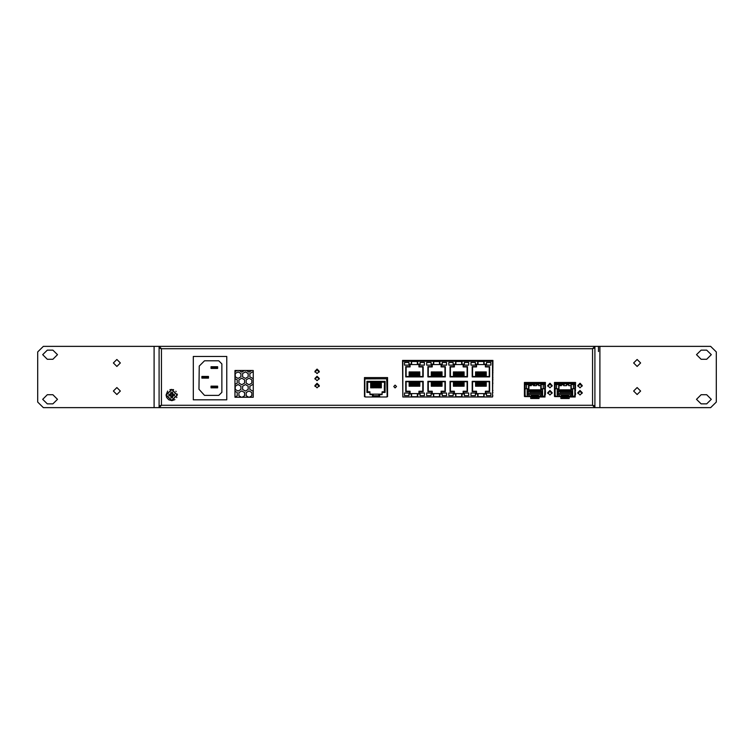 <?xml version="1.0" encoding="UTF-8"?>
<svg xmlns="http://www.w3.org/2000/svg" width="754" height="754" viewBox="0 0 754 754"><rect width="100%" height="100%" fill="white"/><g stroke="black" fill="none" stroke-linecap="round" stroke-linejoin="round"><path stroke-width="1.13" d="M372.429 394.606L372.429 396.962L365.285 396.962L386.745 396.962L379.601 396.962L379.601 394.606L382.137 394.606L382.137 392.448L385.153 392.448L385.153 381.307L366.878 381.307L366.878 392.448L369.903 392.448L369.903 394.606L373.155 394.606L373.155 396.01L378.876 396.01L378.876 394.606L379.601 394.606M365.285 378.762L386.745 378.762L364.861 378.847L364.861 396.679M485.284 360.403L485.284 361.251M488.111 360.403L488.111 361.251M410.101 360.403L410.101 361.251M407.273 360.403L407.273 361.251M468.423 360.403L468.423 361.251M471.25 360.403L471.25 361.251M446.283 360.403L446.283 361.251M449.111 360.403L449.111 361.251M424.134 360.403L424.134 361.251M426.962 360.403L426.962 361.251M542.569 396.265L542.569 394.719L540.599 394.719L540.599 396.265M527.103 391.562L527.103 389.79L528.545 389.79L528.601 390.355L528.507 391.562L527.103 391.562L527.103 396.265M529.072 396.265L529.072 394.719L527.103 394.719M529.921 392.806L530.194 393.362L530.194 392.777M531.042 392.806L531.325 393.362L531.325 392.777M532.164 392.806L532.447 393.362L532.447 392.777M533.295 392.806L533.578 393.362L533.578 392.777M534.416 392.806L534.699 393.362L534.699 392.777M535.538 392.806L535.821 393.362L535.821 392.777M536.669 392.806L536.952 393.362L536.952 392.777M537.791 392.806L538.073 393.362L538.073 392.777M538.912 392.806L539.195 393.362L539.195 392.777M540.043 392.806L540.326 393.362L540.326 392.777M572.663 396.265L572.663 394.719L570.693 394.719L570.693 396.265M557.197 391.562L557.197 389.79L558.629 389.79L558.686 390.355L558.601 391.562L557.197 391.562L557.197 396.265M559.166 396.265L559.166 394.719L557.197 394.719M560.005 392.806L560.288 393.362L560.288 392.777M561.136 392.806L561.419 393.362L561.419 392.777M562.258 392.806L562.541 393.362L562.541 392.777M563.379 392.806L563.662 393.362L563.662 392.777M564.51 392.806L564.793 393.362L564.793 392.777M565.632 392.806L565.915 393.362L565.915 392.777M566.754 392.806L567.036 393.362L567.036 392.777M567.885 392.806L568.167 393.362L568.167 392.777M569.006 392.806L569.289 393.362L569.289 392.777M570.137 392.806L570.41 393.362L570.41 392.777M545.001 384.587L545.001 386.237M544.727 384.587L540.854 384.587L540.854 388.81L543.276 388.81L543.276 384.587M544.727 388.81L543.276 388.81M537.413 396.962L537.413 398.508M536.424 398.508L536.424 396.962M531.363 396.265L524.69 396.613L531.363 396.613M531.363 395.775L532.494 396.331L531.363 395.416L531.363 396.962L538.394 396.962L538.394 395.416L537.272 396.123L538.394 395.775M538.394 396.265L544.727 396.265L539.101 396.265L539.101 396.962L545.076 396.962L538.394 396.613M533.332 396.962L533.332 398.263M532.352 398.263L532.352 396.962M524.69 386.237L524.756 384.587M525.038 384.587L528.903 384.587L528.903 388.81L525.038 388.81M534.039 383.334L535.726 383.334L535.726 382.542L534.039 382.542L534.039 383.428M528.413 383.334L530.1 383.334L530.1 382.542L528.413 382.542L528.413 383.428M539.666 383.334L541.353 383.334L541.353 382.542L539.666 382.542L539.666 383.428M541.504 384.587L541.504 383.711M543.53 383.711L543.53 384.587M526.235 384.587L526.235 383.711M528.479 383.711L528.479 384.587M528.903 385.671L531.297 385.671L531.297 383.711M533.587 383.711L533.587 385.671L536.396 385.671L536.396 383.711M538.695 383.711L538.695 385.671L540.854 385.671M545.453 393.833L545.453 392.146M545.001 394.992L545.001 393.833M545.453 387.924L545.453 386.237M545.076 389.752L545.001 387.924M545.001 392.005L545.001 390.6M524.652 393.833L524.36 392.146M524.652 387.924L524.36 386.237M524.756 392.005L524.69 387.924M524.756 390.6L524.69 392.146M575.095 384.587L575.17 386.237M574.812 384.587L570.948 384.587L570.948 388.81L573.37 388.81L573.37 384.587M574.812 388.81L573.37 388.81M567.508 396.962L567.508 398.508M566.518 398.508L566.518 396.962M561.457 396.265L554.774 396.613L561.457 396.613M561.457 395.775L562.578 396.331L561.457 395.416L561.457 396.962L568.488 396.962L568.488 395.416L567.366 396.123L568.488 395.775M568.488 396.265L574.812 396.265L569.195 396.265L569.195 396.962L575.17 396.962L568.488 396.613M563.426 396.962L563.426 398.263M562.437 398.263L562.437 396.962M554.85 390.6L554.85 384.587M555.133 384.587L558.997 384.587L558.997 388.81L555.133 388.81M564.124 383.334L565.811 383.334L565.811 382.542L564.124 382.542L564.124 383.428M558.507 383.334L560.194 383.334L560.194 382.542L558.507 382.542L558.507 383.428M569.751 383.334L571.438 383.334L571.438 382.542L569.751 382.542L569.751 383.428M571.598 384.587L571.598 383.711M573.624 383.711L573.624 384.587M556.32 384.587L556.32 383.711M558.573 383.711L558.573 384.587M558.997 385.671L561.391 385.671L561.391 383.711M563.681 383.711L563.681 385.671L566.49 385.671L566.49 383.711M568.78 383.711L568.78 385.671L570.948 385.671M575.208 392.146L575.547 393.833M575.208 386.237L575.547 387.924M575.17 387.924L575.095 390.6M575.377 390.6L575.095 392.005M554.85 395.925L554.85 393.833M554.85 392.005L554.85 396.397M554.567 392.005L554.774 390.6L554.85 392.146M554.774 389.752L554.85 387.924M554.85 386.237L554.492 384.465L555.538 383.428L556.961 383.428M554.567 390.6L554.492 389.752M599.873 346.34L159.047 346.34L159.047 347.754L161.441 348.734L159.047 346.34L43.327 346.34L37.7 351.967L37.7 402.023L43.327 407.65L594.953 407.65L594.953 406.246L592.559 405.266L594.953 407.65L710.673 407.65L716.3 402.023L716.3 351.967L710.673 346.34L599.873 346.34L599.873 407.65M598.469 351.543L598.469 346.34M170.979 396.218L170.979 397.792L172.43 397.792L172.92 395.718L174.494 395.718L174.494 394.276L172.92 394.276L172.43 392.203L171.705 392.193L170.979 392.203L170.489 394.276L168.915 394.276L168.915 395.718L172.43 395.954L172.43 393.776M177.331 394.992L171.705 400.619L166.078 394.992L171.705 400.619L177.331 394.992L171.705 389.375L166.078 394.992L167.699 391.053M169.961 389.648L170.47 389.507M173.128 389.554L173.627 389.714M175.842 391.194L176.182 391.59M177.247 394.031L177.313 394.549M174.881 399.639L171.865 400.619L168.802 399.818L166.662 397.481L166.078 394.992M176.888 397.179L176.662 397.65M577.894 386.246L580.005 384.144L582.116 386.246M577.894 393.409L580.005 391.288L582.116 393.39M547.8 386.246L549.911 384.144L552.022 386.246M547.8 393.409L549.911 391.288L552.022 393.39M314.993 372.118L317.095 369.856L319.206 372.118M314.993 379.111L317.095 377L319.206 379.111M314.993 386.397L317.095 384.144L319.206 386.397M314.993 386.246L317.095 384.144L319.206 386.246M314.852 371.317L317.095 373.569L319.347 371.317L317.095 369.064L314.852 371.317M314.852 378.461L317.095 380.713L319.347 378.461L317.095 376.208L314.852 378.461M547.706 385.605L549.958 387.858L552.201 385.605L549.958 383.352L547.706 385.605M547.706 392.749L549.958 394.992L552.201 392.749L549.958 390.497L547.706 392.749M393.729 386.557L395.143 387.971L396.547 386.557L395.143 385.153L393.729 386.557M577.8 385.605L580.043 387.858L582.295 385.605L580.043 383.352L577.8 385.605M577.8 392.749L580.043 394.992L582.295 392.749L580.043 390.497L577.8 392.749M314.852 385.605L317.095 387.858L319.347 385.605L317.095 383.352L314.852 385.605M633.624 391.062L637.13 394.578L640.646 391.062L637.13 387.547L633.624 391.062M633.624 362.938L637.13 366.453L640.646 362.938L637.13 359.422L633.624 362.938M701.116 394.747L696.545 399.318L701.116 403.89L706.734 403.89L711.305 399.318L706.734 394.747L701.116 394.747M701.116 350.11L696.545 354.672L701.116 359.243L706.734 359.243L711.305 354.672L706.734 350.11L701.116 350.11M120.376 362.938L116.87 359.422L113.354 362.938L116.87 366.453L120.376 362.938M120.376 391.062L116.87 387.547L113.354 391.062L116.87 394.578L120.376 391.062M52.884 359.243L57.455 354.672L52.884 350.11L47.266 350.11L42.695 354.672L47.266 359.243L52.884 359.243M52.884 403.89L57.455 399.318L52.884 394.747L47.266 394.747L42.695 399.318L47.266 403.89L52.884 403.89M381.336 382.146L381.336 387.867L380.695 387.867L380.695 382.146M379.262 382.146L379.262 387.867L379.912 387.867L379.912 382.146M377.839 382.146L377.839 387.867L378.48 387.867L378.48 382.146M376.406 382.146L376.406 387.867L377.047 387.867L377.047 382.146M374.983 382.146L374.983 387.867L375.624 387.867L375.624 382.146M373.55 382.146L373.55 387.867L374.191 387.867L374.191 382.146M372.127 382.146L372.127 387.867L372.768 387.867L372.768 382.146M369.894 381.307L369.894 382.146L367.641 382.146L367.641 384.974L367.085 384.974L367.641 391.76L369.931 391.76L369.931 394.116L373.155 394.116L373.155 394.606M378.876 394.606L378.876 394.116L382.099 394.116L382.099 391.76L384.389 391.76L384.389 388.904L384.945 388.904L384.389 382.146L382.137 382.146L382.137 381.307M378.876 394.116L373.155 394.116M370.695 382.146L370.695 387.867L371.336 387.867L371.336 382.146M369.894 382.146L382.137 382.146M384.389 384.974L384.389 388.904M373.155 395.718L378.876 395.718M367.641 388.904L367.641 384.974M387.17 396.679L386.745 378.762M372.429 396.962L379.601 396.962M372.429 396.613L379.601 396.613M476.481 391.269L476.481 393.635L476.481 391.269L472.541 391.269L472.541 381.665L489.289 381.665L489.289 391.269L485.34 391.269L485.34 393.635L485.34 391.269M485.34 366.944L485.34 364.578L485.34 366.944L489.289 366.944L489.289 376.548L472.541 376.548L472.541 366.944L476.481 366.944L476.481 364.578L476.481 366.944M454.342 391.269L454.342 393.635L454.342 391.269L450.392 391.269L450.392 381.665L467.141 381.665L467.141 391.269L463.192 391.269L463.192 393.635L463.192 391.269M463.192 366.944L463.192 364.578L463.192 366.944L467.141 366.944L467.141 376.548L450.392 376.548L450.392 366.944L454.342 366.944L454.342 364.578L454.342 366.944M432.193 391.269L432.193 393.635L432.193 391.269L428.244 391.269L428.244 381.665L444.992 381.665L444.992 391.269L441.052 391.269L441.052 393.635L441.052 391.269M441.052 366.944L441.052 364.578L441.052 366.944L444.992 366.944L444.992 376.548L428.244 376.548L428.244 366.944L432.193 366.944L432.193 364.578L432.193 366.944M410.044 391.269L410.044 393.635L410.044 391.269L406.104 391.269L406.104 381.665L422.843 381.665L422.843 391.269L418.904 391.269L418.904 393.635L418.904 391.269M418.904 366.944L418.904 364.578L418.904 366.944L422.843 366.944L422.843 376.548L406.104 376.548L406.104 366.944L410.044 366.944L410.044 364.578L410.044 366.944M476.481 364.578L478.055 364.578L478.055 361.534L483.766 361.534L483.766 364.578L485.34 364.578M454.342 364.578L455.916 364.578L455.916 361.534L461.618 361.534L461.618 364.578L463.192 364.578M432.193 364.578L433.767 364.578L433.767 361.534L439.478 361.534L439.478 364.578L441.052 364.578M410.044 364.578L411.618 364.578L411.618 361.534L417.33 361.534L417.33 364.578L418.904 364.578M402.872 396.962L492.513 396.962L492.513 361.251L402.872 361.251L402.872 396.962M477.706 396.679L484.115 396.679L484.115 393.984L485.699 393.984L485.699 391.618L489.638 391.618L489.638 381.317L472.192 381.317L472.192 391.618L476.132 391.618L476.132 393.984L477.706 393.984L477.706 396.679M477.706 361.534L477.706 364.229L476.132 364.229L476.132 366.595L472.192 366.595L472.192 376.896L489.638 376.896L489.638 366.595L485.699 366.595L485.699 364.229L484.115 364.229L484.115 361.534L477.706 361.534M455.557 396.679L461.976 396.679L461.976 393.984L463.55 393.984L463.55 391.618L467.489 391.618L467.489 381.317L450.044 381.317L450.044 391.618L453.983 391.618L453.983 393.984L455.557 393.984L455.557 396.679M455.557 361.534L455.557 364.229L453.983 364.229L453.983 366.595L450.044 366.595L450.044 376.896L467.489 376.896L467.489 366.595L463.55 366.595L463.55 364.229L461.976 364.229L461.976 361.534L455.557 361.534M433.418 396.679L439.827 396.679L439.827 393.984L441.401 393.984L441.401 391.618L445.341 391.618L445.341 381.317L427.895 381.317L427.895 391.618L431.835 391.618L431.835 393.984L433.418 393.984L433.418 396.679M433.418 361.534L433.418 364.229L431.835 364.229L431.835 366.595L427.895 366.595L427.895 376.896L445.341 376.896L445.341 366.595L441.401 366.595L441.401 364.229L439.827 364.229L439.827 361.534L433.418 361.534M411.269 396.679L417.678 396.679L417.678 393.984L419.252 393.984L419.252 391.618L423.201 391.618L423.201 381.317L405.746 381.317L405.746 391.618L409.695 391.618L409.695 393.984L411.269 393.984L411.269 396.679M411.269 361.534L411.269 364.229L409.695 364.229L409.695 366.595L405.746 366.595L405.746 376.896L423.201 376.896L423.201 366.595L419.252 366.595L419.252 364.229L417.678 364.229L417.678 361.534L411.269 361.534M485.34 393.635L476.481 393.635M463.192 393.635L454.342 393.635M441.052 393.635L432.193 393.635M418.904 393.635L410.044 393.635M419.177 381.665L419.177 386.274L419.837 386.274L419.837 381.665M417.744 381.665L417.744 386.274L418.404 386.274L418.404 381.665M416.312 381.665L416.312 386.274L416.971 386.274L416.971 381.665M414.87 381.665L414.87 386.274L415.539 386.274L415.539 381.665M413.437 381.665L413.437 386.274L414.097 386.274L414.097 381.665M412.004 381.665L412.004 386.274L412.664 386.274L412.664 381.665M410.572 381.665L410.572 386.274L411.232 386.274L411.232 381.665M409.139 381.665L409.139 386.274L409.799 386.274L409.799 381.665M411.618 364.578L417.33 364.578M419.177 376.548L419.177 371.939L419.837 371.939L419.837 376.548M417.744 376.548L417.744 371.939L418.404 371.939L418.404 376.548M416.312 376.548L416.312 371.939L416.971 371.939L416.971 376.548M414.87 376.548L414.87 371.939L415.539 371.939L415.539 376.548M413.437 376.548L413.437 371.939L414.097 371.939L414.097 376.548M412.004 376.548L412.004 371.939L412.664 371.939L412.664 376.548M410.572 376.548L410.572 371.939L411.232 371.939L411.232 376.548M409.139 376.548L409.139 371.939L409.799 371.939L409.799 376.548M441.326 381.665L441.326 386.274L441.985 386.274L441.985 381.665M439.893 381.665L439.893 386.274L440.553 386.274L440.553 381.665M438.451 381.665L438.451 386.274L439.12 386.274L439.12 381.665M437.018 381.665L437.018 386.274L437.678 386.274L437.678 381.665M435.586 381.665L435.586 386.274L436.246 386.274L436.246 381.665M434.153 381.665L434.153 386.274L434.813 386.274L434.813 381.665M432.721 381.665L432.721 386.274L433.38 386.274L433.38 381.665M431.288 381.665L431.288 386.274L431.948 386.274L431.948 381.665M433.767 364.578L439.478 364.578M441.326 376.548L441.326 371.939L441.985 371.939L441.985 376.548M439.893 376.548L439.893 371.939L440.553 371.939L440.553 376.548M438.451 376.548L438.451 371.939L439.12 371.939L439.12 376.548M437.018 376.548L437.018 371.939L437.678 371.939L437.678 376.548M435.586 376.548L435.586 371.939L436.246 371.939L436.246 376.548M434.153 376.548L434.153 371.939L434.813 371.939L434.813 376.548M432.721 376.548L432.721 371.939L433.38 371.939L433.38 376.548M431.288 376.548L431.288 371.939L431.948 371.939L431.948 376.548M463.474 381.665L463.474 386.274L464.134 386.274L464.134 381.665M462.032 381.665L462.032 386.274L462.692 386.274L462.692 381.665M460.6 381.665L460.6 386.274L461.26 386.274L461.26 381.665M459.167 381.665L459.167 386.274L459.827 386.274L459.827 381.665M457.735 381.665L457.735 386.274L458.394 386.274L458.394 381.665M456.302 381.665L456.302 386.274L456.962 386.274L456.962 381.665M454.869 381.665L454.869 386.274L455.529 386.274L455.529 381.665M453.427 381.665L453.427 386.274L454.087 386.274L454.087 381.665M455.916 364.578L461.618 364.578M463.474 376.548L463.474 371.939L464.134 371.939L464.134 376.548M462.032 376.548L462.032 371.939L462.692 371.939L462.692 376.548M460.6 376.548L460.6 371.939L461.26 371.939L461.26 376.548M459.167 376.548L459.167 371.939L459.827 371.939L459.827 376.548M457.735 376.548L457.735 371.939L458.394 371.939L458.394 376.548M456.302 376.548L456.302 371.939L456.962 371.939L456.962 376.548M454.869 376.548L454.869 371.939L455.529 371.939L455.529 376.548M453.427 376.548L453.427 371.939L454.087 371.939L454.087 376.548M485.614 381.665L485.614 386.274L486.273 386.274L486.273 381.665M484.181 381.665L484.181 386.274L484.841 386.274L484.841 381.665M482.749 381.665L482.749 386.274L483.408 386.274L483.408 381.665M481.316 381.665L481.316 386.274L481.976 386.274L481.976 381.665M479.883 381.665L479.883 386.274L480.543 386.274L480.543 381.665M478.441 381.665L478.441 386.274L479.11 386.274L479.11 381.665M477.009 381.665L477.009 386.274L477.668 386.274L477.668 381.665M475.576 381.665L475.576 386.274L476.236 386.274L476.236 381.665M478.055 364.578L483.766 364.578M485.614 376.548L485.614 371.939L486.273 371.939L486.273 376.548M484.181 376.548L484.181 371.939L484.841 371.939L484.841 376.548M482.749 376.548L482.749 371.939L483.408 371.939L483.408 376.548M481.316 376.548L481.316 371.939L481.976 371.939L481.976 376.548M479.883 376.548L479.883 371.939L480.543 371.939L480.543 376.548M478.441 376.548L478.441 371.939L479.11 371.939L479.11 376.548M477.009 376.548L477.009 371.939L477.668 371.939L477.668 376.548M475.576 376.548L475.576 371.939L476.236 371.939L476.236 376.548M417.33 393.635L417.33 396.679L411.618 396.679L411.618 393.635M439.478 393.635L439.478 396.679L433.767 396.679L433.767 393.635M461.618 393.635L461.618 396.679L455.916 396.679L455.916 393.635M483.766 393.635L483.766 396.679L478.055 396.679L478.055 393.635M420.035 362.476L420.035 365.143L424.398 365.143L424.398 362.476L420.035 362.476M408.913 365.143L408.913 362.476L404.549 362.476L404.549 365.143L408.913 365.143M420.035 393.032L420.035 395.699L424.398 395.699L424.398 393.032L420.035 393.032M408.913 395.699L408.913 393.032L404.549 393.032L404.549 395.699L408.913 395.699M442.183 362.476L442.183 365.143L446.538 365.143L446.538 362.476L442.183 362.476M431.062 365.143L431.062 362.476L426.698 362.476L426.698 365.143L431.062 365.143M442.183 393.032L442.183 395.699L446.538 395.699L446.538 393.032L442.183 393.032M431.062 395.699L431.062 393.032L426.698 393.032L426.698 395.699L431.062 395.699M464.332 362.476L464.332 365.143L468.686 365.143L468.686 362.476L464.332 362.476M453.201 365.143L453.201 362.476L448.847 362.476L448.847 365.143L453.201 365.143M464.332 393.032L464.332 395.699L468.686 395.699L468.686 393.032L464.332 393.032M453.201 395.699L453.201 393.032L448.847 393.032L448.847 395.699L453.201 395.699M486.471 362.476L486.471 365.143L490.835 365.143L490.835 362.476L486.471 362.476M475.35 365.143L475.35 362.476L470.996 362.476L470.996 365.143L475.35 365.143M486.471 393.032L486.471 395.699L490.835 395.699L490.835 393.032L486.471 393.032M475.35 395.699L475.35 393.032L470.996 393.032L470.996 395.699L475.35 395.699M579.609 383.4L580.476 383.4M549.525 383.4L550.392 383.4M528.507 389.79L528.507 391.562L542.296 391.646L542.296 394.719L541.447 393.371L528.234 393.371L528.234 391.562L527.103 391.646M541.447 391.618L539.76 391.618M539.478 391.618L538.639 391.618M538.356 391.618L537.508 391.618M537.225 391.618L536.386 391.618M536.103 391.618L535.265 391.618M534.982 391.618L534.134 391.618M533.851 391.618L533.012 391.618M532.729 391.618L531.881 391.618M531.608 391.618L530.759 391.618M530.477 391.618L529.638 391.618M529.355 391.618L528.234 391.618M541.447 393.305L540.326 393.305M540.043 393.305L539.195 393.305M538.912 393.305L538.073 393.305M537.791 393.305L536.952 393.305M536.669 393.305L535.821 393.305M535.538 393.305L534.699 393.305M534.416 393.305L533.578 393.305M533.295 393.305L532.447 393.305M532.164 393.305L531.325 393.305M531.042 393.305L530.194 393.305M529.921 393.305L528.234 393.305M528.545 389.79L542.569 389.79L542.569 394.719M528.601 390.713L541.08 390.713L541.165 391.562L541.165 389.79M542.569 391.562L541.447 391.562L541.447 393.371M541.08 390.713L541.136 389.79M528.601 390.355L541.08 390.355M528.234 393.371L527.385 394.719L527.385 391.646M540.599 394.719L529.072 394.719M558.686 390.713L571.174 390.713L571.259 391.562L571.23 389.79L558.601 389.79L558.601 391.562L572.38 391.646L572.38 394.719L571.541 393.371L558.318 393.371L558.318 391.562L557.197 391.646M571.541 391.618L569.854 391.618M569.572 391.618L568.723 391.618M568.441 391.618L567.602 391.618M567.319 391.618L566.48 391.618M566.197 391.618L565.349 391.618M565.066 391.618L564.228 391.618M563.945 391.618L563.106 391.618M562.823 391.618L561.975 391.618M561.692 391.618L560.853 391.618M560.571 391.618L559.722 391.618M559.449 391.618L558.318 391.618M571.541 393.305L570.41 393.305M570.137 393.305L569.289 393.305M569.006 393.305L568.167 393.305M567.885 393.305L567.036 393.305M566.754 393.305L565.915 393.305M565.632 393.305L564.793 393.305M564.51 393.305L563.662 393.305M563.379 393.305L562.541 393.305M562.258 393.305L561.419 393.305M561.136 393.305L560.288 393.305M560.005 393.305L558.318 393.305M571.174 390.713L571.259 389.79L572.663 389.79L572.663 394.719M572.663 391.562L571.541 391.562L571.541 393.371M558.686 390.355L571.174 390.355M558.318 393.371L557.479 394.719L557.479 391.646M570.693 394.719L559.166 394.719M544.011 396.265L544.727 395.586M541.165 384.587L541.165 388.81M525.038 395.586L525.755 396.265L525.038 395.586M524.756 395.925L524.69 393.833M524.69 396.246L524.756 394.992M524.36 394.785L524.756 396.397M544.595 396.613L545.001 384.465L543.964 383.428L525.792 383.428L524.756 384.465L525.161 396.613M545.001 396.397L545.453 382.485L524.36 382.485L524.36 396.387M528.601 384.587L528.601 388.81M536.113 396.331L533.653 396.331M532.494 396.331L537.272 396.331M532.494 396.123L537.272 396.123M525.038 396.613L525.038 384.465L525.792 383.711L543.964 383.711L544.727 384.465L544.727 396.613L539.101 396.604M544.859 383.937L545.076 384.465L544.859 383.937M543.314 383.428L545.359 384.465L545.359 385.539M545.359 384.465L545.359 386.237L545.359 384.465M545.359 389.752L545.359 387.924M542.899 383.428L544.313 383.428M526.867 383.428L525.444 383.428L524.407 384.465L524.407 385.539M524.69 389.752L524.407 387.924M524.69 384.465L524.897 383.937L524.69 384.465M526.443 383.428L525.444 383.428M524.407 394.785L524.407 393.833M524.407 390.6L524.407 389.752M534.529 398.263L534.529 397.104M535.236 397.104L535.236 398.263M545.359 393.833L545.359 394.785M545.396 392.005L545.396 390.6M575.17 393.833L575.095 395.925M575.095 394.992L575.17 396.246M574.096 396.265L574.812 395.586M571.249 384.587L571.249 388.81M555.133 395.586L555.849 396.265L555.133 395.586M554.774 396.246L554.85 394.992M574.689 396.613L575.095 384.465L574.058 383.428L555.886 383.428L554.85 384.465L555.255 396.613M575.095 396.397L575.547 382.485L554.454 382.485L554.454 396.387M558.695 384.587L558.695 388.81M566.207 396.331L563.738 396.331M562.578 396.331L567.366 396.331M562.578 396.123L567.366 396.123M560.75 396.604L555.133 396.613L555.133 384.465L555.886 383.711L574.058 383.711L574.812 384.465L574.812 396.613M574.953 383.937L575.17 384.465L574.953 383.937M573.408 383.428L575.443 384.465L575.443 385.539M575.443 384.465L575.443 386.237L575.443 384.465M575.443 387.924L575.17 389.752M572.983 383.428L574.407 383.428M554.774 384.465L554.991 383.937L554.774 384.465M556.537 383.428L555.538 383.428M554.492 385.539L554.492 386.237M564.623 398.263L564.623 397.104M565.321 397.104L565.321 398.263M575.443 389.752L575.443 390.6M575.443 393.833L575.443 394.785M554.454 390.6L554.454 392.005M240.884 373.55L240.884 376.793L238.076 378.414L235.257 376.793L235.257 373.55L238.076 371.92L240.884 373.55M248.198 373.55L248.198 376.793L245.389 378.414L242.571 376.793L242.571 373.55L245.389 371.92L248.198 373.55M253.259 378.093L252.694 378.414L249.885 376.793L249.885 373.55L252.694 371.92L253.259 372.25M492.937 377.811L492.513 377.566M492.513 372.778L492.937 372.533M240.884 386.199L240.884 389.45L238.076 391.072L235.257 389.45L235.257 386.199L238.076 384.578L240.884 386.199M248.198 386.199L248.198 389.45L245.389 391.072L242.571 389.45L242.571 386.199L245.389 384.578L248.198 386.199M253.259 390.751L252.694 391.072L249.885 389.45L249.885 386.199L252.694 384.578L253.259 384.898M492.937 390.468L492.513 390.223M528.903 385.53L530.552 384.578L531.297 385.011M535.962 385.671L536.396 385.426M538.695 385.058L539.76 385.671M566.263 382.485L565.811 383.381M565.255 383.711L563.681 384.615M561.164 383.428L560.637 382.485M237.124 370.534L234.984 371.769M244.428 370.534L241.732 372.09L239.027 370.534M251.742 370.534L249.046 372.09L246.341 370.534M492.937 370.591L492.513 370.836M492.513 366.849L492.937 367.094M234.984 378.574L237.227 379.875L237.227 383.117L234.984 384.417M244.541 383.117L241.732 384.747L238.914 383.117L238.914 379.875L241.732 378.254L244.541 379.875L244.541 383.117M251.855 383.117L249.046 384.747L246.228 383.117L246.228 379.875L249.046 378.254L251.855 379.875L251.855 383.117M492.937 383.239L492.513 383.484M492.513 379.507L492.937 379.752M526.235 384.361L525.35 383.852M524.888 383.588L524.36 383.286M537.018 382.485L536.49 383.428M536 383.711L534.209 384.747L533.587 384.389M531.919 383.428L531.391 382.485M544.331 382.485L543.804 383.428M541.249 384.587L539.723 383.711M539.233 383.428L538.705 382.485M555.877 384.587L555.18 384.191M234.984 391.232L237.227 392.532L237.227 395.775L234.984 397.075M241.459 397.245L238.914 395.775L238.914 392.532L241.732 390.902L244.541 392.532L244.541 395.775L241.996 397.245M248.773 397.245L246.228 395.775L246.228 392.532L249.046 390.902L251.855 392.532L251.855 395.775L249.31 397.245M492.937 395.897L492.513 396.142M492.513 392.165L492.937 392.41M534.529 397.217L533.578 397.038M558.997 385.04L559.798 384.578L561.391 385.492M563.973 397.104L563.426 397.386M442.909 407.65L445.897 407.65M445.897 407.66L449.563 407.65M449.563 407.66L450.223 407.65M316.897 407.65L324.616 407.65M159.094 347.754L159.047 405.963L160.225 405.963M593.502 405.831L592.559 405.266L594.953 405.963L594.953 348.028L593.775 348.028M386.745 396.679L387.547 396.679L387.547 377.556L364.484 377.556L364.484 396.679L365.285 396.679M492.513 396.679L492.937 360.403L402.523 360.403L402.872 396.679M560.853 396.821L560.853 398.508L569.147 398.508L569.195 396.821M530.759 396.821L530.759 398.508L539.053 398.508L539.101 396.821M234.984 397.245L253.259 397.245L253.259 370.534L234.984 370.534L234.984 397.245M594.953 405.963L593.775 405.963M160.498 348.169L161.441 348.734L161.441 405.266L159.047 407.65L159.047 406.246L161.441 405.266L592.559 405.266L592.559 348.734L594.953 346.34L594.953 347.754L593.502 348.169M160.225 348.028L159.047 348.028L161.441 348.734L592.559 348.734L594.906 347.754M159.047 405.963L161.441 405.266L160.498 405.831M594.953 347.754L594.953 406.246M159.047 406.246L159.047 347.754M560.853 398.263L566.518 398.263M567.508 398.263L569.147 398.263M530.759 398.263L536.424 398.263M537.413 398.263L539.053 398.263M193.316 399.78L226.784 399.78L226.784 356.472L193.316 356.472L193.316 399.78M218.764 360.827L204.504 360.827L199.292 366.058L198.943 389.262L204.504 395.416L218.764 395.416L221.864 392.325L221.864 363.918L218.764 360.827M208.472 378.122L201.865 378.122L201.865 376.434L208.472 376.434L208.472 378.122L207.067 377.697L207.067 376.859L203.269 376.859L203.269 377.697L207.067 377.697M217.614 368.423L211.007 368.423L211.007 366.736L217.614 366.736L217.614 368.423L216.21 367.999L216.21 367.151L212.411 367.151L212.411 367.999L216.21 367.999M217.614 387.829L211.007 387.829L211.007 386.142L217.614 386.142L217.614 387.829L216.21 387.405L216.21 386.557L212.411 386.557L212.411 387.405L216.21 387.405M217.614 366.736L216.21 367.151M212.411 367.151L211.007 366.736M211.007 368.423L212.411 367.999M212.411 386.557L211.007 386.142M211.007 387.829L212.411 387.405M217.614 386.142L216.21 386.557M203.269 376.859L201.865 376.434M201.865 378.122L203.269 377.697M208.472 376.434L207.067 376.859M170.979 393.776L170.979 395.954M171.705 389.582L166.285 394.992L171.705 400.412L177.124 394.992L171.705 389.582M170.979 396.378L172.43 396.378M170.319 394.276L170.319 395.718M172.43 394.04L170.979 394.04M172.43 393.616L170.979 393.616M173.09 395.718L173.09 394.276M488.111 360.459L485.284 360.459M407.273 360.459L410.101 360.459M471.25 360.459L468.423 360.459M449.111 360.459L446.283 360.459M426.962 360.459L424.134 360.459M542.569 394.973L540.599 394.973M529.072 394.973L527.103 394.973M542.569 394.766L540.599 394.766M529.072 394.766L527.103 394.766M572.663 394.973L570.693 394.973M559.166 394.973L557.197 394.973M572.663 394.766L570.693 394.766M559.166 394.766L557.197 394.766M537.413 397.179L536.424 397.179M533.332 397.179L532.352 397.179M525.057 396.604L530.665 396.604M538.394 396.934L531.363 396.934M526.481 384.587L526.481 388.81M538.394 395.454L531.363 395.454M533.587 384.832L531.297 384.832M538.695 384.832L536.396 384.832M545.283 390.6L545.283 392.005M524.482 392.005L524.482 390.6M567.508 397.179L566.518 397.179M563.426 397.179L562.437 397.179M569.195 396.604L574.793 396.604M568.488 396.934L561.457 396.934M556.575 384.587L556.575 388.81M568.488 395.454L561.457 395.454M563.681 384.832L561.391 384.832M568.78 384.832L566.49 384.832M154.127 407.65L154.127 346.34M538.394 395.416L531.363 395.416M568.488 395.416L561.457 395.416"/></g></svg>
